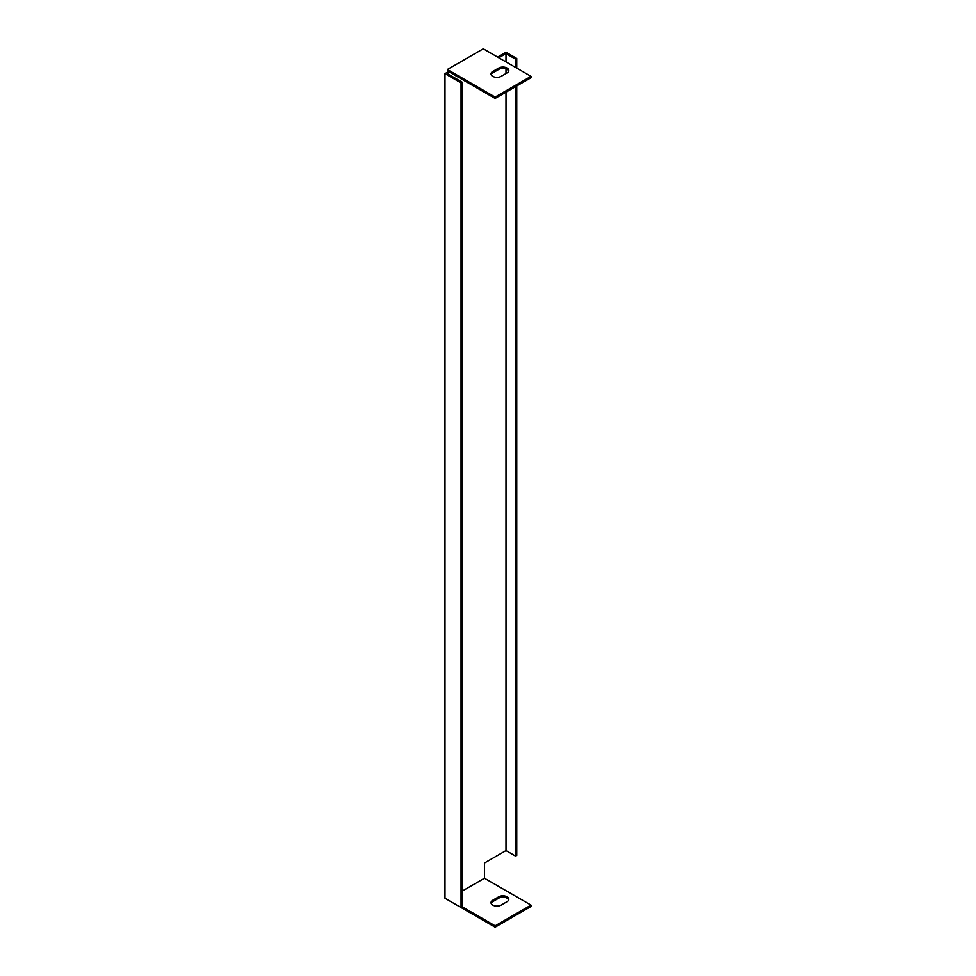 <?xml version="1.0" encoding="UTF-8"?>
<svg xmlns="http://www.w3.org/2000/svg" width="976" height="976" viewBox="0 0 976 976"><rect width="100%" height="100%" fill="white"/><g stroke="black" fill="none" stroke-linecap="round" stroke-linejoin="round"><path stroke-width="1.46" d="M516.755 68.137L516.755 58.462L505.995 52.253L497.614 57.084M462.246 891.051L484.462 878.229L484.462 863.028L505.995 850.596L515.56 856.123L516.755 855.427L516.755 85.986M447.374 899.628L495.125 927.2L531.017 906.484L531.017 905.106L484.462 878.229M447.374 72.285L447.374 69.516L483.266 48.8L531.017 76.372L531.017 77.751L495.125 98.466L448.57 71.59L448.57 72.968L447.374 72.285L444.983 73.664L444.983 898.249L461.05 907.521L462.246 906.838L495.125 925.821L531.017 905.106M531.017 76.372L495.125 97.088L447.374 69.516M498.712 68.076A5.917 3.416 180 0 1 505.165 67.344A5.917 3.416 180 0 1 508.825 70.504A5.917 3.416 180 0 1 507.093 72.919L501.115 76.372A5.917 3.416 180 0 1 494.661 77.104A5.917 3.416 180 0 1 491.001 73.956A5.917 3.416 180 0 1 492.734 71.529L498.712 68.076L498.712 69.467L492.734 72.919A5.917 3.416 0 0 0 491.123 74.64M508.703 899.921A5.917 3.416 0 0 0 504.604 897.334A5.917 3.416 0 0 0 498.712 898.201L492.734 901.653A5.917 3.416 0 0 0 491.123 903.373M448.57 72.968L447.374 73.664L462.246 82.24L462.246 906.838M505.995 850.596L505.995 92.195M505.995 73.554L505.995 68.967M505.995 61.927L505.995 53.631L498.809 57.779M444.983 73.664L461.05 82.936L461.05 907.521M498.712 896.81A5.917 3.416 180 0 1 505.165 896.078A5.917 3.416 180 0 1 508.825 899.225A5.917 3.416 180 0 1 507.093 901.653L501.115 905.106A5.917 3.416 180 0 1 494.661 905.838A5.917 3.416 180 0 1 491.001 902.678A5.917 3.416 180 0 1 492.734 900.262L498.712 896.81L498.712 898.201M508.703 71.187A5.917 3.416 0 0 0 504.604 68.601A5.917 3.416 0 0 0 498.712 69.467M515.56 67.442L515.56 59.158L505.995 53.631M515.56 59.158L516.755 58.462M515.56 856.123L515.56 86.669M462.246 82.24L461.05 82.936M495.125 98.466L495.125 97.088M495.125 925.821L495.125 927.2M492.734 72.919L492.734 71.529M492.734 900.262L492.734 901.653"/></g></svg>
